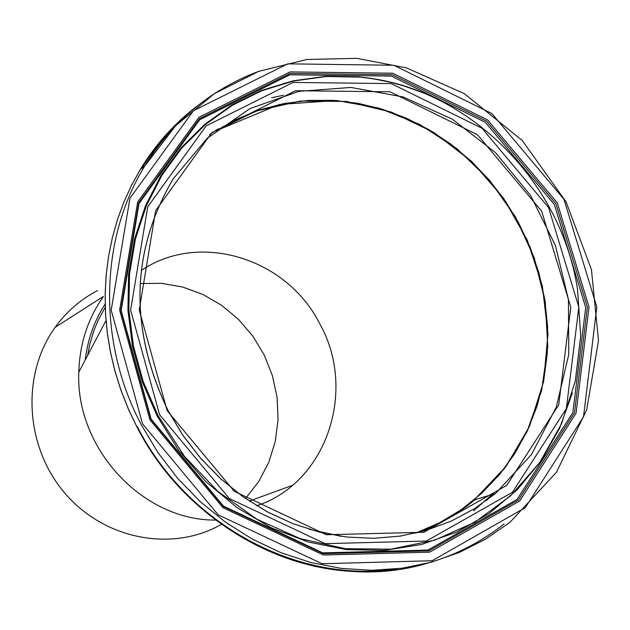 <?xml version="1.0" encoding="UTF-8"?>
<svg xmlns="http://www.w3.org/2000/svg" width="630" height="630" viewBox="0 0 630 630"><rect width="100%" height="100%" fill="white"/><g stroke="black" fill="none" stroke-linecap="round" stroke-linejoin="round"><path stroke-width="0.94" d="M215.57 520.081C142.372 520.648 75.403 448.143 78.797 372.188C79.632 343.878 87.838 318.63 103.414 296.462L55.157 327.301C66.536 311.582 80.671 299.352 97.563 290.611M141.246 270.475C199.174 231.1 286.508 257.733 319.717 323.686C357.368 390.395 326.663 482.895 256.709 505.748M87.594 355.47L89.736 344.46L94.02 330.262L98.264 320.072L105.234 307.251M85.231 359.974C87.657 339.444 94.303 320.804 105.155 304.054M215.61 131.001L237.14 118.952L259.993 109.778L283.846 103.58L308.361 100.438L333.207 100.351L358.029 103.32L382.512 109.281L406.319 118.141L429.14 129.764L450.678 144.002L470.641 160.658L488.77 179.503L504.827 200.293L518.584 222.76L530.216 247.432L539.012 273.231L544.848 299.793L547.612 326.734L547.257 353.666L543.753 380.197L537.138 405.925L527.483 430.471L514.907 453.45L499.574 474.508L481.682 493.306L461.506 509.52L439.315 522.884L415.461 533.169C437.015 525.53 456.569 514.458 474.122 499.984L505.953 466.586L529.452 426.423L543.635 381.504L547.974 334.002L542.399 286.13L527.263 240.069L503.338 197.891L471.728 161.477L433.865 132.442L391.443 112.109L346.35 101.446L300.628 101.02L256.371 110.967L215.665 130.953M245.535 498.48L258.749 481.556L268.75 462.373L275.239 441.551L278.05 419.738L277.113 397.625L272.475 375.882L264.293 355.178L252.827 336.129L238.431 319.315L221.547 305.251L202.687 294.352L182.416 286.965L161.343 283.319L140.128 283.555M251.142 500.433L250.11 501.567M221.414 524.365C171.864 552.786 103.399 539.241 64.228 492.408C24.79 445.827 21.302 374.047 55.157 327.301M209.593 134.584L218.374 128.788M474.941 499.732C458.144 513.734 439.456 524.609 418.887 532.35M473.61 510.788L492.195 494.487M167.832 410.264C129.008 328.419 130.756 251.354 173.069 179.054L207.081 138.372L249.929 108.604L298.896 91.358L350.965 87.444L403.066 96.925L452.19 119.102L495.519 152.625L530.602 195.544L555.4 245.424L568.417 299.431L568.764 354.446L556.259 407.232L531.429 454.569L495.582 493.455L474.264 508.827L451.033 521.191L426.226 530.342L400.239 536.091L373.472 538.327L346.358 536.996L319.323 532.09L292.816 523.664L267.27 511.851L243.109 496.834L220.736 478.855L200.521 458.191L182.787 435.204L167.832 410.264M271.593 97.776L283.539 95.209M493.133 494.203L486.454 500.574M167.163 410.634L234.218 491.266L326.324 534.728L423.872 532.271L506.701 485.439L558.723 404.87L570.796 307.18L541.69 211.215L477.445 134.741L390.049 91.791L295.549 90.72L211.822 132.654L155.634 210.648L139.254 310.007L167.163 410.634M159.579 414.674L130.623 310.062L147.727 206.829L206.167 125.89L293.139 82.428L391.23 83.601L481.911 128.197L548.572 207.553L578.828 307.125L566.37 408.555L512.426 492.29L426.416 541.028L325.033 543.651L229.281 498.503L159.579 414.674M142.498 423.769L111.187 310.188L129.938 198.261L193.465 110.691L287.737 63.835L393.868 65.268L491.896 113.557L563.992 199.34L596.823 307.007L583.522 416.816L525.278 507.662L432.141 560.724L322.143 563.748L218.153 514.812L142.498 423.769M141.144 424.478L157.91 452.553L177.778 478.469L200.419 501.795L225.485 522.168L252.551 539.248L281.193 552.778L310.929 562.543L341.279 568.41L371.771 570.3L401.909 568.228L431.227 562.236L459.278 552.463L485.635 539.091L509.914 522.365L556.471 472.224L586.656 409.957L598.5 340.633L591.46 269.687L566.024 201.75L522.191 140.435L464.318 93.657L406.484 67.914L356.8 58.346L306.81 59.48L258.584 71.403L214.2 93.768L175.612 125.787L144.609 166.241C99.705 239.227 97.359 341.751 141.144 424.478M258.079 71.592C210.31 89.736 172.486 121.283 144.609 166.241L140.34 169.423C156.004 143.695 175.573 122.094 199.056 104.619M426.549 563.472C320.646 595.24 191.394 535.193 136.789 426.581L128.244 408.689L120.999 390.277L115.077 371.456L110.518 352.335L107.336 333.034L105.556 313.661L105.178 294.328L106.194 275.16L108.596 256.26L112.353 237.73L117.448 219.689L123.842 202.222L131.489 185.44L140.34 169.423L131.481 185.44L123.827 202.238L117.432 219.705L112.329 237.754L108.565 256.284L106.155 275.184L105.139 294.36L105.517 313.685L107.297 333.065L110.471 352.367L115.03 371.487L120.944 390.309L128.197 408.72L136.734 426.605C180.188 511.513 269.443 569.622 358.257 571.638M149.924 419.816L222.996 507.717L323.403 555.006L429.652 552.163L519.695 500.984L576.072 413.225L589.019 307.054L557.306 202.907L487.565 119.913L392.718 73.222L290.084 71.907L198.978 117.29L137.671 201.986L119.637 310.133L149.924 419.816M137.143 426.376C186.827 524.396 297.777 584.451 397.396 568.795M177.392 123.96L166.139 135.631L158.232 144.947L148.436 158.075L141.687 168.415M158.004 415.493L184.535 456.459L218.067 491.573L257.19 519.356L300.258 538.65L345.437 548.706L390.852 549.187L434.629 540.162L475.02 522.12L510.465 495.92L539.634 462.696L561.495 423.856L575.324 380.961L580.71 335.68L577.56 289.737C561.11 179.314 465.2 85.814 359.454 77.112L326.238 76.498L293.533 81.026L262.056 90.641L232.517 105.194L205.577 124.417L181.857 147.94L161.949 175.274L146.333 205.845L135.434 238.983L129.544 273.948L128.866 309.928L133.45 346.091L143.231 381.567L158.004 415.493M420.58 91.815L403.31 85.782L390.143 82.183L376.842 79.388L358.966 76.939L325.678 76.325L292.918 80.853L261.387 90.492L231.785 105.068L204.789 124.33L181.03 147.893L161.075 175.274L145.435 205.9L134.505 239.101L128.607 274.137L127.921 310.188L132.505 346.421L142.309 381.961L157.114 415.95L178.888 450.718L205.734 481.541L236.872 507.512L271.373 527.861L308.196 542.005L346.272 549.573L384.465 550.376L421.675 544.462L456.844 532.067L489.006 513.615L517.301 489.691L540.989 461.034L559.495 428.479L572.379 392.955M150.893 419.289L120.779 310.275L138.687 202.773L199.623 118.574L290.194 73.434L392.23 74.734L486.525 121.149L555.865 203.663L587.38 307.212L574.497 412.76L518.435 499.984L428.92 550.841L323.308 553.66L223.516 506.654L150.893 419.289M151.153 419.115L223.445 506.087L322.78 552.872L427.912 550.077L517.041 499.456L572.867 412.626L585.703 307.542L554.337 204.443L485.305 122.291L391.419 76.088L289.824 74.805L199.663 119.755L139.002 203.592L121.18 310.606L151.153 419.115M173.069 179.054C130.796 251.323 129.063 328.387 167.887 410.24L182.85 435.18L200.584 458.183L220.799 478.839L243.18 496.834L267.348 511.851L292.895 523.672L319.402 532.09L346.429 536.996L373.551 538.335L400.302 536.091L426.282 530.334L451.064 521.191L474.28 508.82L495.582 493.455L474.122 499.984L504.094 469.003L526.861 432.015L541.587 390.639L547.769 346.618L545.273 301.762L534.295 257.875L515.324 216.681L489.171 179.786L456.86 148.625L419.667 124.417L379.039 108.147L336.57 100.493L279.373 104.446L215.688 130.938M426.148 563.567C454.884 555.487 480.855 542.296 504.063 524.002M421.895 92.334L404.271 86.074L390.82 82.341L372.676 78.679L359.454 77.112C465.231 85.837 561.117 179.306 577.56 289.737L577.466 289.942M78.797 372.188L105.982 320.552M309.039 529.239L341.019 536.303M249.37 501.078L292.454 485.32"/></g></svg>
